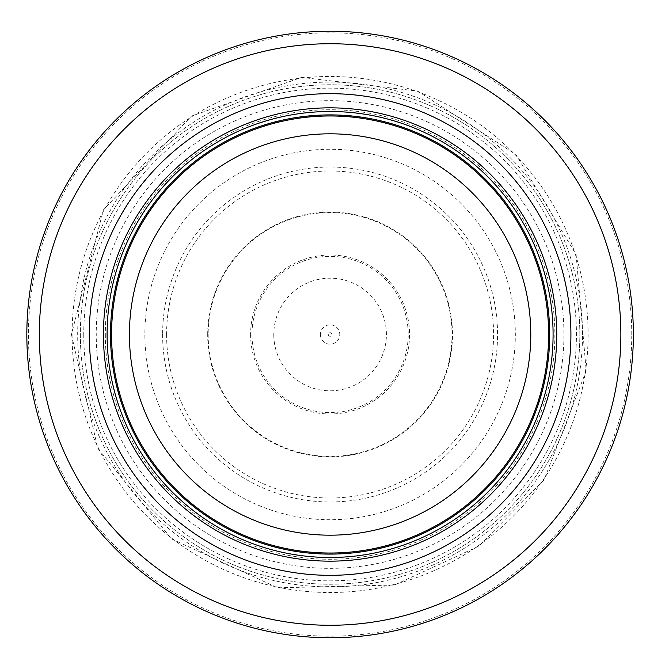<?xml version="1.0" encoding="UTF-8"?>
<svg xmlns="http://www.w3.org/2000/svg" width="669" height="669" viewBox="0 0 669 669"><rect width="100%" height="100%" fill="white"/><g stroke="black" fill="none" stroke-linecap="round" stroke-linejoin="round"><path stroke-width="0.5" stroke-dasharray="3.35 2.51" d="M548.622 334.5A218.529 218.529 0 0 0 220.829 145.248A218.529 218.529 0 0 0 220.829 523.752A218.529 218.529 0 0 0 548.622 334.5A218.529 218.529 0 0 0 220.829 145.248A218.529 218.529 0 0 0 220.829 523.752A218.529 218.529 0 0 0 548.622 334.5A218.529 218.529 0 0 0 220.829 145.248A218.529 218.529 0 0 0 220.829 523.752A218.529 218.529 0 0 0 548.622 334.5A218.529 218.529 0 0 0 220.829 145.248A218.529 218.529 0 0 0 220.829 523.752A218.529 218.529 0 0 0 548.622 334.5A218.529 218.529 0 0 0 220.829 145.248A218.529 218.529 0 0 0 220.829 523.752A218.529 218.529 0 0 0 548.622 334.5M553.079 334.5A222.986 222.986 0 0 0 218.604 141.385A222.986 222.986 0 0 0 218.604 527.615A222.986 222.986 0 0 0 553.079 334.5M633.359 334.5A303.258 303.258 0 0 0 178.464 71.867A303.258 303.258 0 0 0 178.464 597.133A303.258 303.258 0 0 0 633.359 334.5A303.258 303.258 0 0 0 178.464 71.867A303.258 303.258 0 0 0 178.464 597.133A303.258 303.258 0 0 0 633.359 334.5M579.839 334.5A249.746 249.746 0 0 0 205.224 118.212A249.746 249.746 0 0 0 205.224 550.788A249.746 249.746 0 0 0 579.839 334.5A249.746 249.746 0 0 0 330.093 84.754A249.746 249.746 0 0 0 80.347 334.5A249.746 249.746 0 0 0 330.093 584.246A249.746 249.746 0 0 0 579.839 334.5A249.746 249.746 0 0 0 330.093 84.754A249.746 249.746 0 0 0 80.347 334.5A249.746 249.746 0 0 0 330.093 584.246A249.746 249.746 0 0 0 579.839 334.5M328.312 334.5A1.781 1.781 0 0 0 330.068 336.281A1.781 1.781 0 0 0 331.874 334.517A1.781 1.781 0 0 0 330.101 332.719A1.781 1.781 0 0 0 328.312 334.5M320.409 334.5A9.684 9.684 0 0 0 335.855 342.277A9.684 9.684 0 0 0 334.45 325.853A9.684 9.684 0 0 0 320.409 334.5M208.159 334.5A121.934 121.934 0 0 0 389.734 440.846A121.934 121.934 0 0 0 393.681 230.462A121.934 121.934 0 0 0 208.159 334.5M162.617 334.5A167.476 167.476 0 0 0 412.171 480.484A167.476 167.476 0 0 0 417.122 191.409A167.476 167.476 0 0 0 162.617 334.5M207.691 334.5A122.402 122.402 0 0 1 394.066 230.144A122.402 122.402 0 0 1 389.893 441.297A122.402 122.402 0 0 1 207.691 334.5M96.252 332.828A233.849 233.849 0 0 0 446.532 537.299A233.849 233.849 0 0 0 447.979 132.546A233.849 233.849 0 0 0 96.252 332.828M250.607 334.5A79.486 79.486 0 0 0 370.2 403.131A79.486 79.486 0 0 0 369.656 265.56A79.486 79.486 0 0 0 250.607 334.5M548.864 334.5A218.771 218.771 0 0 0 220.711 145.039A218.771 218.771 0 0 0 220.711 523.961A218.771 218.771 0 0 0 548.864 334.5M631.753 334.5A301.66 301.66 0 0 0 179.259 73.255A301.66 301.66 0 0 0 179.259 595.745A301.66 301.66 0 0 0 631.753 334.5M582.498 334.5A252.405 252.405 0 0 0 203.886 115.913A252.405 252.405 0 0 0 203.886 553.087A252.405 252.405 0 0 0 582.498 334.5M105.326 334.5A224.767 224.767 0 0 0 442.477 529.154A224.767 224.767 0 0 0 442.477 139.846A224.767 224.767 0 0 0 105.326 334.5M166.598 334.5A163.495 163.495 0 0 0 409.938 477.173A163.495 163.495 0 0 0 415.6 195.147A163.495 163.495 0 0 0 166.598 334.5M83.75 334.5A246.343 246.343 0 0 0 453.03 547.97A246.343 246.343 0 0 0 453.733 121.432A246.343 246.343 0 0 0 83.75 334.5M72.085 334.5A258.008 258.008 0 0 0 459.101 557.946A258.008 258.008 0 0 0 459.101 111.054A258.008 258.008 0 0 0 72.085 334.5M144.939 329.449A185.221 185.221 0 0 0 421.244 495.746A185.221 185.221 0 0 0 425.609 175.796A185.221 185.221 0 0 0 144.939 329.449M251.987 335.144A78.106 78.106 0 0 0 369.514 401.927A78.106 78.106 0 0 0 368.962 266.747A78.106 78.106 0 0 0 251.987 335.144M273.788 335.462A56.313 56.313 0 0 0 358.801 382.944A56.313 56.313 0 0 0 357.974 285.571A56.313 56.313 0 0 0 273.788 334.5A56.313 56.313 0 0 0 273.788 335.462M71.416 334.55L97.808 448.347L171.582 538.93L277.685 587.817L394.467 585.041L478.879 546.113L544.073 479.865L586.203 370.902L576.101 254.521L515.824 154.447L417.673 91.101L301.66 77.387L191.443 116.113L103.386 209.924L71.416 334.55"/><path stroke-width="1" d="M548.622 334.5A218.529 218.529 0 0 0 220.829 145.248A218.529 218.529 0 0 0 220.829 523.752A218.529 218.529 0 0 0 548.622 334.5M553.079 334.5A222.986 222.986 0 0 0 218.604 141.385A222.986 222.986 0 0 0 218.604 527.615A222.986 222.986 0 0 0 553.079 334.5M570.916 334.5A240.823 240.823 0 0 0 209.681 125.939A240.823 240.823 0 0 0 209.681 543.061A240.823 240.823 0 0 0 570.916 334.5M633.359 334.5A303.258 303.258 0 0 0 178.464 71.867A303.258 303.258 0 0 0 178.464 597.133A303.258 303.258 0 0 0 633.359 334.5M530.785 334.5A200.692 200.692 0 0 1 229.751 508.298A200.692 200.692 0 0 1 229.751 160.702A200.692 200.692 0 0 1 530.785 334.5M549.692 334.5A219.599 219.599 0 0 0 220.293 144.32A219.599 219.599 0 0 0 220.293 524.68A219.599 219.599 0 0 0 549.692 334.5M556.75 334.5A226.657 226.657 0 0 0 216.764 138.207A226.657 226.657 0 0 0 216.764 530.793A226.657 226.657 0 0 0 556.75 334.5M620.865 334.5A290.772 290.772 0 0 0 184.711 82.68A290.772 290.772 0 0 0 184.711 586.32A290.772 290.772 0 0 0 620.865 334.5"/></g></svg>
